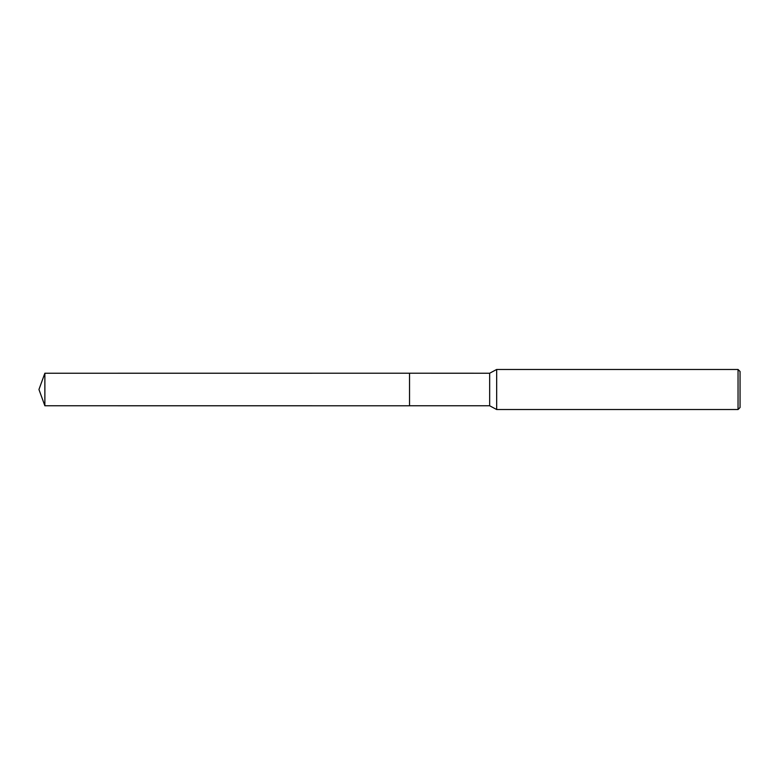 <?xml version="1.0" encoding="UTF-8"?>
<svg xmlns="http://www.w3.org/2000/svg" width="779" height="779" viewBox="0 0 779 779"><rect width="100%" height="100%" fill="white"/><g stroke="black" fill="none" stroke-linecap="round" stroke-linejoin="round"><path stroke-width="0.58" stroke-dasharray="3.9 2.92" d="M740.05 371.476L740.05 407.524M738.044 369.47L738.044 409.53M496.671 369.47L496.671 409.53M489.66 373.229L489.66 405.771M409.54 373.229L409.54 405.771M409.53 373.219L409.53 405.781L409.53 373.219M44.87 373.229L44.87 405.771"/><path stroke-width="1.17" d="M409.54 405.771L409.53 373.219L489.66 373.229L496.671 369.47L738.044 369.47L740.05 371.476L740.05 407.524L738.044 409.53L496.671 409.53L489.66 405.771L409.54 405.771L409.54 373.229M489.66 405.771L489.66 373.229M496.671 409.53L496.671 369.47M738.044 409.53L738.044 369.47M44.87 405.771L44.87 373.229L409.53 373.219L409.53 405.781L44.87 405.771L38.95 389.5L44.87 373.229"/></g></svg>
